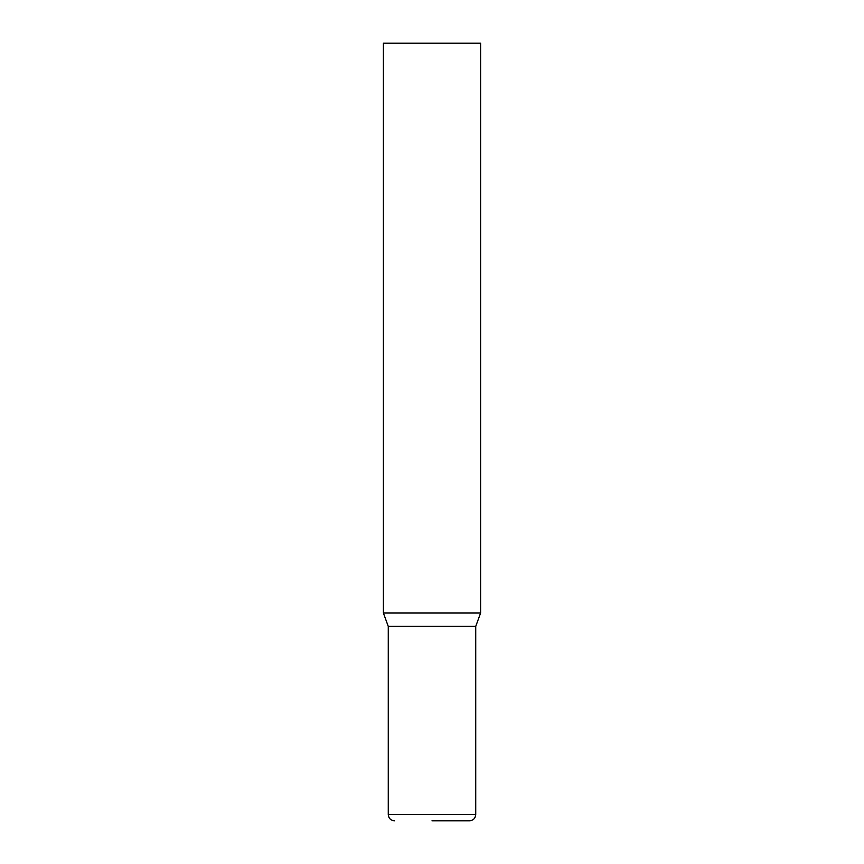 <?xml version="1.0" encoding="UTF-8"?>
<svg xmlns="http://www.w3.org/2000/svg" width="864" height="864" viewBox="0 0 864 864"><rect width="100%" height="100%" fill="white"/><g stroke="black" fill="none" stroke-linecap="round" stroke-linejoin="round"><path stroke-width="0.65" stroke-dasharray="4.32 3.24" d="M475.729 626.4L388.271 626.4M480.6 613.03L383.4 613.03M480.6 43.2L383.4 43.2M388.271 814.579L475.729 814.579"/><path stroke-width="1.3" d="M383.4 613.03L480.6 613.03L480.6 43.2L383.4 43.2L383.4 613.03L388.271 626.4L475.729 626.4L480.6 613.03M432 820.8L469.508 820.8L432 820.8M475.729 626.4L475.729 814.579L388.271 814.579C388.638 818.359 390.712 820.433 394.492 820.8M475.729 814.579C475.362 818.359 473.288 820.433 469.508 820.8M388.271 626.4L388.271 814.579"/></g></svg>
